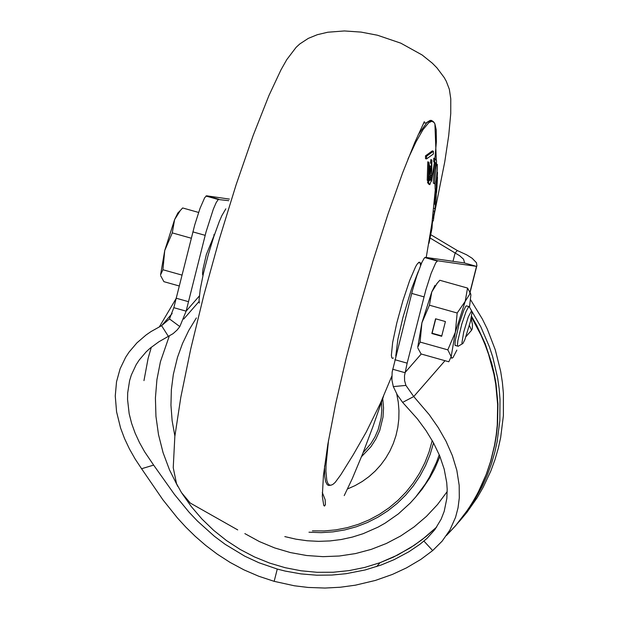<?xml version="1.0" encoding="UTF-8"?>
<svg xmlns="http://www.w3.org/2000/svg" width="619" height="619" viewBox="0 0 619 619"><rect width="100%" height="100%" fill="white"/><g stroke="black" fill="none" stroke-linecap="round" stroke-linejoin="round"><path stroke-width="0.93" d="M459.259 521.508L466.927 512.362L477.203 497.684L483.184 487.331L490.805 471.051L494.937 459.785L498.295 448.233L500.67 437.486L503.402 415.581L503.402 393.444L502.38 382.387L500.678 371.4L495.27 349.797L487.254 328.96L482.309 318.932L470.641 299.851M470.069 308.177L480.862 326.909L489.381 346.748L492.747 357.001L497.637 377.961L499.138 388.6L500.005 399.294L499.835 420.696L497.103 441.85L494.798 452.241L491.393 463.933L487.192 475.346L482.216 486.41L473.342 502.272L462.873 517.082L455.05 526.297M229.378 199.094L206.553 195.797L204.665 197.74L200.03 208.355L194.753 224.852L173.831 307.689L169.49 318.932L161.59 325.664L150.99 331.583L146.03 335.018L136.923 342.872L129.062 352.103L125.657 357.279L120.117 368.762L116.534 381.73L115.258 395.982L116.581 411.844L120.566 427.969L124.551 438.585L129.448 448.961L135.159 459.019L141.581 468.73L153.636 465.101L144.637 451.8L139.476 442.562L135.104 433.076L131.638 423.419L129.17 413.724L127.553 399.441L127.684 392.91L129.603 380.646L131.344 374.99L136.157 364.699L139.167 360.08L146.177 351.832L150.138 348.188L158.851 341.796L173.119 333.626L177.142 329.989L179.827 326.584L186.126 311.148L206.073 231.839L213.362 209.067L216.163 202.637L218.259 199.496L228.782 200.688M141.581 468.73L162.905 499.796L177.491 518.033L185.901 527.202L195.264 536.356L205.709 545.409L217.3 554.167L230.075 562.408L243.979 569.875L258.757 576.25L274.155 581.334L294.373 585.783L308.154 587.446L325.029 588.05L340.326 587.238L355.36 585.187L375.354 580.444L392.392 574.432L406.505 567.871L420.897 559.367L432.673 550.577L442.128 541.168L449.889 530.057L455.584 517.252L458.029 507.851L459.298 497.9L459.182 485.327L456.83 470.316L452.319 455.507L446.02 441.223L438.237 427.59L429.207 414.637L413.747 396.555L402.621 402.381L417.322 418.777L425.965 430.499L433.486 442.825L439.652 455.731L444.179 469.086L446.725 482.611L447.181 489.304L446.833 498.45L444.21 511.309L441.161 519.124L434.902 529.578L426.932 538.468L419.984 544.24L408.88 551.769L394.141 559.63L381.289 564.961L365.202 569.944L345.975 573.712L331.83 575.059L316.75 575.206L301.02 573.906L285.158 571.074L277.273 569.054L258.874 562.725L244.799 556.195L225.123 544.294L214.391 536.278L197.531 521.136L189.128 512.284L174.434 494.395L153.636 465.101M466.045 336.574L471.57 330.237L472.312 328.658L472.467 324.696L471.136 318.328M430.174 238.06L459.654 255.709L463.554 259.222L464.451 262.379L464.227 262.92L425.377 257.326L424.193 258.208L421.825 262.518L416.719 276.059L412.61 289.909L392.152 372.011L391.912 380.004L393.32 386.612L397.236 394.79L402.621 402.381M445.007 360.699L413.747 396.555L405.909 385.405L404.586 380.654L404.493 375.787L407.155 363.152L425.872 289.831L431.149 273.343L435.784 262.719L437.672 260.785L476.514 266.379L476.901 265.551L476.429 262.696L472.158 258.278L466.649 254.827L457.294 250.533L455.112 253.039L453.007 261.303M464.227 262.92L476.514 266.379L469.682 293.298M214.607 234.268L206.375 254.455L203.001 269.079L202.537 273.157L203.001 275.339M173.831 307.689L186.126 311.148L199.318 296.014M172.159 313.539L161.59 325.664L168.469 336.55M392.655 369.218L404.95 372.677L421.222 354.014M457.294 250.533L430.824 234.733M415.542 497.204L422.034 489.327L429.663 478.03L434.569 469.047L439.954 456.474M439.235 454.741L436.465 462.393L429.485 477.071L425.315 484.027L415.674 497.042L410.258 503.046L398.303 513.94L385.041 523.194L377.985 527.156L363.16 533.686L352.373 537.083L341.309 539.505L330.051 540.929L318.677 541.354L307.295 540.766L295.975 539.18L284.81 536.596M420.564 265.435L420.123 262.727L419.249 262.131L417.214 264.027L415.635 266.657L409.662 280.508L402.892 300.726L396.787 322.986L392.639 342.508L391.363 355.352L391.835 357.821L392.485 358.347L393.39 357.968M418.243 271.586L411.527 288.911L402.946 317.408L397.909 339.158L395.773 356.111M434.708 201.825L435.722 202.049L435.513 204.285L434.492 204.169L435.281 195.573M435.18 193.507L436.194 193.747L436.124 195.705L435.111 195.55L435.59 189.213M426.568 158.913L425.532 158.727L425.485 155.849L432.364 150.866L433.377 151.268L426.53 156.228L426.568 158.913L433.416 153.953L433.377 151.268M431.683 177.932L431.861 160.012L430.839 159.586L430.383 163.114L431.42 163.385L431.683 177.932L430.677 177.777L430.422 176.322M429.756 167.509L429.996 165.907L431.01 166.333L430.306 170.937L429.71 167.269L430.151 176.763L431.01 166.333M428.232 180.454L427.218 180.299L427.775 161.814L428.797 162.24L428.232 180.454L428.905 177.537L429.3 164.925L428.797 162.24M429.276 179.711L429.95 177.475L430.956 177.901L429.988 180.477L429.153 179.208L428.588 182.868L429.826 184.663L431.18 180.972L430.956 177.901M429.153 184.524L427.559 182.62L427.899 180.4M434.677 183.766L433.308 183.116L434.453 162.526L433.671 161.629L433.772 158.124L434.801 158.518L434.7 161.83L435.474 162.727L434.677 183.766L435.83 163.168L436.441 164.02L436.542 160.708L434.801 158.518M435.985 189.29L435.149 189.128L434.925 180.547M435.59 169.304L436.194 164.112L437.215 164.492L436.163 189.313L437.215 164.484M434.399 211.257L433.671 218.368L432.666 218.081L433.083 214.166M434.345 204.007L434.523 200.061M425.485 155.849L426.53 156.228M430.623 175.626L431.296 175.788M431.861 160.012L431.42 163.385M429.037 166.991L429.71 167.269M428.572 178.968L429.153 179.208M427.559 182.62L428.588 182.868M433.671 161.629L434.7 161.83M434.453 162.526L435.474 162.727M433.308 183.116L434.321 183.317M435.807 163.903L436.441 164.02M436.178 181.715L437.262 167.819L436.697 183.696L436.194 185.654L436.178 181.715M436.14 184.857L436.542 185.004M436.697 190.861L436.65 191.503M435.134 197.283L436.14 197.554L435.722 202.049M436.294 192.726L436.14 197.554M436.38 191.828L436.542 192.788M436.527 190.281L436.612 191.882M436.581 189.708L436.728 190.327M436.612 189.321L436.766 189.747M436.65 188.957L436.797 189.36M436.681 188.555L436.821 188.996M436.852 186.59L436.844 188.586M437.509 172.446L436.194 193.747M436.921 187.836L437.076 183.65M437.478 177.235L437.138 183.789M432.472 220.666L432.023 228.171L428.982 243.244M431.311 227.962L432.023 228.171M432.294 220.619L433.261 220.89L433.671 218.368M434.012 208.394L435.018 208.673L434.685 211.334L433.679 211.056M435.451 204.278L435.018 208.673M199.31 303.039L199.07 300.037L200.247 289.22L203.442 273.428L208.177 255.036L213.748 236.822L219.304 221.517L221.811 215.706L225.827 208.851M464.807 339.8L462.896 343.522L462.068 343.785L461.906 343.034L463.693 332.101L468.165 317.245L471.516 310.792L471.957 312.835L470.486 321.338L464.807 339.8M458.3 346.315L457.542 345.913L457.449 344.737L457.867 340.643L461.797 324.031L466.115 311.411L468.776 306.537L469.597 307.334M179.564 211.435L177.862 212.982L174.597 219.613L164.739 250.509L160.553 274.906L162.913 269.745L164.739 250.509L172.275 232.883L174.597 219.613L180.261 210.584L182.636 207.953L198.598 212.441M160.692 275.795L163.903 281.668L179.139 285.955M191.256 238.222L172.275 232.883M181.901 275.076L162.913 269.745M455.801 345.603L454.965 344.737L455.205 340.961L459.166 323.76L463.724 310.428L465.581 306.684L466.269 305.832L466.974 306.034M436.743 283.75L439.807 280.268L467.538 288.059L465.209 301.337L457.178 313.005L455.352 332.233L447.816 349.859L451.174 356.621L448.821 361.775L421.09 353.975L417.879 348.126M467.538 288.059L470.757 293.932M437.447 282.883L431.776 291.936L429.447 305.206L421.91 322.832L420.092 342.067L417.732 347.22L421.91 322.832L431.776 291.936L435.041 285.289M457.178 313.005L429.447 305.206M441.68 336.287L445.417 321.555L435.583 318.785L431.845 333.517L441.68 336.287M447.816 349.859L420.092 342.067M456.853 350.106L453.031 357.519L451.762 358.254L451.174 356.621L455.352 332.233L465.209 301.337L470.324 293.197L470.897 294.822L469.512 306.831M435.761 318.839L432.108 333.215L441.765 335.931M183.735 319.048L199.101 301.422M177.839 486.48L169.513 469.906L163.037 452.543L158.503 434.623L155.949 416.355L155.415 397.971L156.917 379.687L160.422 361.744L169.25 336.132M436.666 527.071L422.119 539.652L410.273 547.877L393.398 557.123L380.058 562.686L364.8 567.414L349.116 570.61L333.154 572.242L317.075 572.296L301.02 570.78L285.15 567.693L269.613 563.081L254.564 556.976L240.133 549.44L226.469 540.542L213.694 530.367L201.941 519.016L191.31 506.597L181.901 493.227M151.338 347.189L148.127 358.285L143.964 380.615M446.469 535.497L455.584 525.748L463.91 515.317L471.407 504.253L478.038 492.631L486.263 474.286L490.558 461.557L494.55 445.162L496.198 435.134L497.266 425.013L497.661 404.625L495.742 384.267L493.916 374.178L488.577 354.354L485.072 344.682L481.033 335.212L471.392 317.005M425.377 257.326L437.672 260.785M175.811 299.054L159.454 326.716M423.984 296.865L411.689 293.406M394.86 359.701L407.155 363.152M206.553 195.797L218.847 199.256M205.16 235.336L192.865 231.885M176.036 298.172L188.331 301.631M169.49 318.932L179.827 326.584M274.155 581.334L277.273 569.054M432.673 550.577L423.945 541.099M405.909 385.405L393.32 386.612M471.57 330.237L469.434 325.586M174.883 436.07L172.136 420.742L170.952 405.244L171.355 389.753L173.335 374.425L177.506 357.318L182.489 343.553L188.795 330.384L196.37 317.926M244.861 533.609L259.392 541.571L274.658 547.923L290.473 552.589L306.653 555.514L323.01 556.659L339.344 556.009L355.468 553.579L371.183 549.393L386.31 543.505L400.671 535.984L414.096 526.908L426.414 516.401L437.494 504.578L447.197 491.579M308.974 532.208L320.982 532.649L332.937 531.883L344.729 529.934L356.242 526.808L367.361 522.537L377.969 517.159L387.966 510.745L397.259 503.34L405.747 495.022L413.345 485.876L419.991 475.996L425.601 465.473L430.135 454.416L433.54 442.933M312.417 530.854L324.155 530.947L335.815 529.872L347.282 527.651L358.44 524.293L369.195 519.836L379.424 514.327L389.042 507.812L397.955 500.361L406.064 492.043L413.299 482.944L419.589 473.14L424.866 462.741L429.091 451.847L432.217 440.55M347.507 488.964L355.097 485.598L362.285 481.466L369.001 476.615L375.184 471.09L380.755 464.954L385.668 458.261L389.869 451.089L393.313 443.506L395.974 435.59L397.808 427.42L398.814 419.086L398.969 410.676L398.28 402.265L396.748 393.947M391.858 379.323L391.162 377.776M382.743 398.597L383.548 407.875L383.006 417.144L379.71 430.592L375.926 438.972L370.967 446.686L361.535 456.644M381.505 402.226L381.807 410.227L381.087 418.181L378.116 429.71L374.928 436.96L370.827 443.707L363.121 452.651M418.026 135.066L427.079 122.276L430.089 120.434L431.35 120.388L432.782 121.239M431.582 181.212L434.414 162.48M434.902 158.626L436.38 141.79L436.217 129.766L434.902 123.854L434.027 122.376L431.745 121.301L428.766 122.724L423.087 129.518L416.107 141.689L408.045 158.866M328.542 440.225L326.035 465.14L325.927 471.369L326.809 480.452L327.791 483.246L329.13 484.847L330.809 485.25L332.829 484.437L335.158 482.433L340.729 474.889L353.24 454.772L366.177 432.163L380.499 403.077L391.796 376.151M330.306 485.257L328.604 485.466L327.18 484.662L325.602 481.574L324.704 476.259L324.573 465.836M435.969 165.327L436.991 165.706M325.455 504.493L324.294 505.994L325.455 504.493M376.669 566.571L380.058 562.686L397.738 554.98L414.343 545.207L425.942 536.603L436.72 526.986M446.632 535.273L455.762 525.485L467.979 509.53L475.067 498.14L481.257 486.225L486.519 473.852L490.828 461.093L494.836 444.651L496.484 434.592L497.552 424.441L497.947 403.998L496.012 383.587L494.171 373.481L491.772 363.485L485.281 343.94L476.63 325.223L471.523 316.255M424.789 257.558L437.084 261.017M202.676 274.975L203.063 275.084M205.965 196.037L218.259 199.496M476.909 265.551L469.891 293.189M423.659 123.034L426.522 122.81L429.137 121.316L431.25 120.898L433.362 121.618L434.902 123.854L436.302 160.367M418.521 262.502L421.462 263.33M435.35 189.166L431.969 223.057L426.228 257.45M429.872 176.709L429.145 176.57M429.501 180.284L429.988 180.469M437.262 167.819L437.308 164.352M436.697 183.696L436.465 187.758M433.927 216.062L444.775 161.76L448.721 135.453L450.748 113.594L450.771 98.831L449.348 89.298L446.268 81.251L444.21 77.561L436.937 67.858L432.317 63.169L422.112 54.967L400.81 43.168L377.482 35.237L361.078 32.095L344.412 30.95L327.799 32.227L317.323 34.703L308.316 38.37L299.813 43.934L296.145 47.299L286.775 59.617L280.964 69.885L268.948 95.527L253.186 135.406L236.141 184.686L219.319 239.174L203.821 295.248L190.698 349.147L180.818 397.259L174.837 436.472L173.235 467.709L176.523 483.679L181.444 492.554L190.242 503.038L237.727 529.91M432.859 220.774L432.371 222.917M383.532 396.237L373.048 426.321L362.827 453.394L352.242 478.711L344.226 495.602M322.298 492.484L325.168 499.757L325.408 504.717L324.534 506.048L323.745 505.406L322.313 496.229L323.435 475.5L327.846 444.249L335.591 404.145L346.145 358.393L358.888 309.616L373.118 260.56L388.012 214.019L402.706 172.686L414.854 142.316L424.355 121.618M462.184 343.924L458.656 345.936M457.596 346.114L455.089 345.41M203.179 274.581L202.56 274.41M468.776 306.537L466.269 305.832M214.352 235.003L213.741 234.833M471.516 310.792L469.07 306.382M177.862 212.982L180.261 210.584M470.324 293.197L469.983 291.828"/></g></svg>
